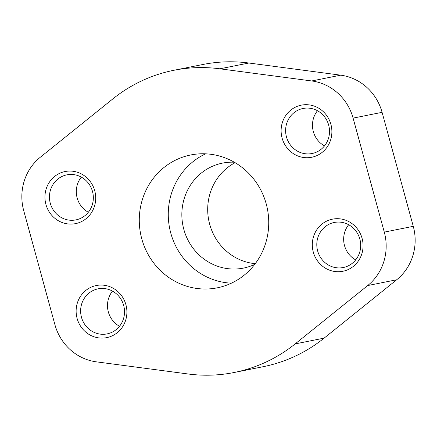 <?xml version="1.0" encoding="UTF-8"?>
<svg xmlns="http://www.w3.org/2000/svg" width="437" height="437" viewBox="0 0 437 437"><rect width="100%" height="100%" fill="white"/><g stroke="black" fill="none" stroke-linecap="round" stroke-linejoin="round"><path stroke-width="0.66" d="M311.728 80.96L219.887 68.806A154.081 146.952 -101.3 0 0 173.833 70.297A154.081 146.952 -101.3 0 0 112.866 98.882L40.313 157.233A50.741 48.392 -101.3 0 0 23.729 210.678L54.915 324.675A50.741 48.392 -101.3 0 0 96.287 361.831L188.129 373.985A154.081 146.952 -101.3 0 0 234.183 372.493A154.081 146.952 -101.3 0 0 295.15 343.908L367.703 285.552A50.741 48.392 -101.3 0 0 384.287 232.113L353.101 118.116A50.741 48.392 -101.3 0 0 311.728 80.96L340.713 75.169L248.872 63.015A154.081 146.952 -101.3 0 0 202.817 64.507L173.833 70.297M234.183 372.493L263.167 366.703A154.081 146.952 -101.3 0 0 324.134 338.118L396.687 279.767A50.741 48.392 -101.3 0 0 413.271 226.322L382.085 112.325A50.741 48.392 -101.3 0 0 340.713 75.169M205.587 153.829A67.74 64.605 -101.3 0 0 169.638 228.256A67.74 64.605 -101.3 0 0 231.413 283.171M221.881 286.721A67.74 64.605 -101.3 0 0 266.838 206.313A67.74 64.605 -101.3 0 0 190.74 154.966A67.74 64.605 -101.3 0 0 140.648 234.046A67.74 64.605 -101.3 0 0 217.276 287.825A67.74 64.605 -101.3 0 0 221.881 286.721M299.492 105.59A26.564 25.335 78.7 0 1 331.131 138.081A26.564 25.335 78.7 0 1 288.873 149.957A26.564 25.335 78.7 0 1 299.492 105.59M63.321 171.96A26.564 25.335 78.7 0 1 94.96 204.45A26.564 25.335 78.7 0 1 52.702 216.326A26.564 25.335 78.7 0 1 63.321 171.96M94.507 285.962A26.564 25.335 78.7 0 1 126.151 318.453A26.564 25.335 78.7 0 1 83.888 330.328A26.564 25.335 78.7 0 1 94.507 285.962M330.678 219.593A26.564 25.335 78.7 0 1 362.322 252.078A26.564 25.335 78.7 0 1 320.064 263.953A26.564 25.335 78.7 0 1 330.678 219.593M254.711 264.39A53.532 51.053 78.7 0 1 243.475 268.1A53.532 51.053 78.7 0 1 183.349 227.519A53.532 51.053 78.7 0 1 218.871 163.984A53.532 51.053 78.7 0 1 222.509 163.11A53.532 51.053 78.7 0 1 234.303 162.22M255.257 263.669A53.532 51.053 78.7 0 1 208.782 220.439A53.532 51.053 78.7 0 1 235.09 162.673M332.688 222.848A22.97 21.91 78.7 0 1 334.25 222.471A22.97 21.91 78.7 0 1 360.23 240.705A22.97 21.91 78.7 0 1 343.247 267.526A22.97 21.91 78.7 0 1 317.442 250.111A22.97 21.91 78.7 0 1 332.688 222.848M355.691 259.895A22.97 21.91 78.7 0 1 348.666 224.733M96.517 289.218A22.97 21.91 78.7 0 1 98.074 288.841A22.97 21.91 78.7 0 1 124.059 307.08A22.97 21.91 78.7 0 1 107.076 333.895A22.97 21.91 78.7 0 1 81.271 316.481A22.97 21.91 78.7 0 1 96.517 289.218M119.52 326.264A22.97 21.91 78.7 0 1 112.495 291.102M65.326 175.215A22.97 21.91 78.7 0 1 66.888 174.844A22.97 21.91 78.7 0 1 92.873 193.078A22.97 21.91 78.7 0 1 75.885 219.893A22.97 21.91 78.7 0 1 50.086 202.478A22.97 21.91 78.7 0 1 65.326 175.215M88.334 212.267A22.97 21.91 78.7 0 1 81.309 177.105M301.497 108.846A22.97 21.91 78.7 0 1 303.059 108.469A22.97 21.91 78.7 0 1 329.045 126.708A22.97 21.91 78.7 0 1 312.056 153.524A22.97 21.91 78.7 0 1 286.257 136.109A22.97 21.91 78.7 0 1 301.497 108.846M324.505 145.898A22.97 21.91 78.7 0 1 317.481 110.736M248.872 63.015L219.887 68.806M324.134 338.118L295.15 343.908M396.687 279.767L367.703 285.552M413.271 226.322L384.287 232.113M382.085 112.325L353.101 118.116"/></g></svg>
